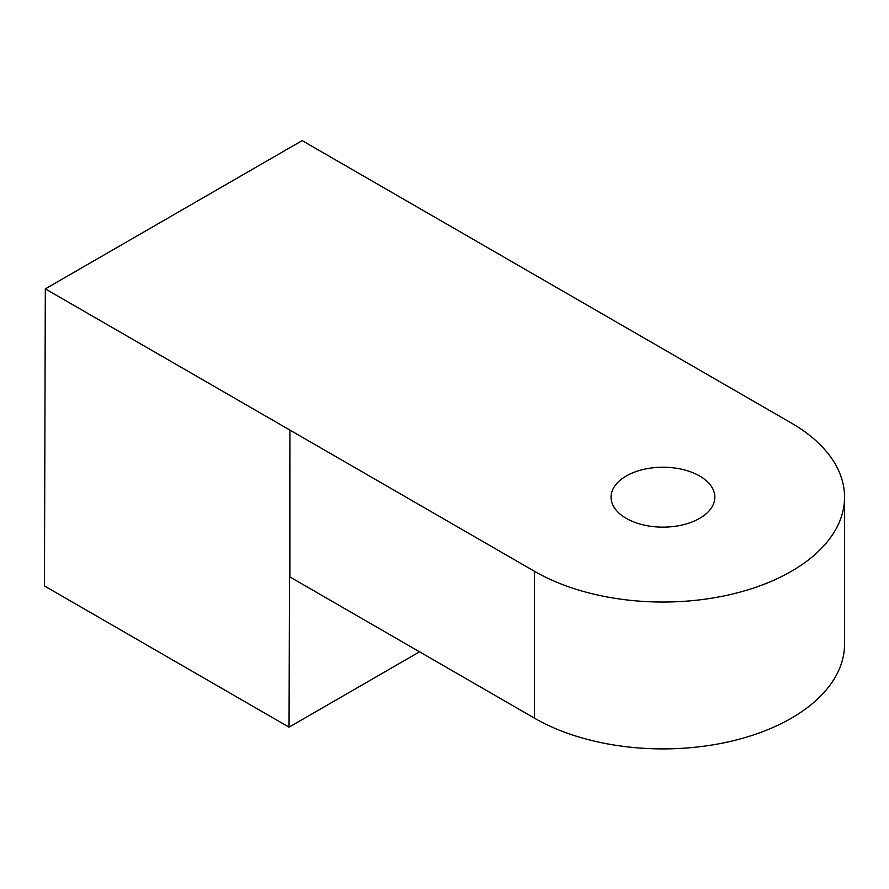 <?xml version="1.0" encoding="UTF-8"?>
<svg xmlns="http://www.w3.org/2000/svg" width="889" height="889" viewBox="0 0 889 889"><rect width="100%" height="100%" fill="white"/><g stroke="black" fill="none" stroke-linecap="round" stroke-linejoin="round"><path stroke-width="1.33" d="M534.522 718.19L534.522 571.327L289.925 430.098L289.925 576.972L534.522 718.19A181.612 104.846 0 0 0 732.436 740.926A181.612 104.846 0 0 0 844.55 644.047L844.55 497.184A181.612 104.846 0 0 0 791.354 423.042L302.149 140.606L45.317 288.881L44.45 585.951L289.047 727.169L419.564 651.815M534.522 571.327A181.612 104.846 0 0 0 732.436 594.052A181.612 104.846 0 0 0 844.55 497.184M626.256 518.365A51.884 29.959 0 0 0 682.796 524.854A51.884 29.959 0 0 0 714.834 497.184A51.884 29.959 0 0 0 662.938 467.225A51.884 29.959 0 0 0 611.054 497.184A51.884 29.959 0 0 0 626.256 518.365M45.317 288.881L289.925 430.098L289.047 727.169"/></g></svg>
